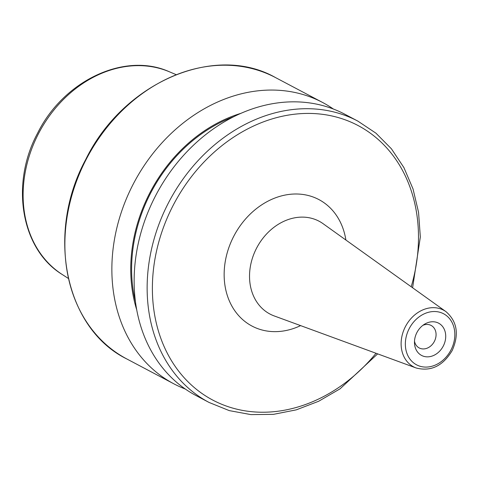 <?xml version="1.0" encoding="UTF-8"?>
<svg xmlns="http://www.w3.org/2000/svg" width="480" height="480" viewBox="0 0 480 480"><rect width="100%" height="100%" fill="white"/><g stroke="black" fill="none" stroke-linecap="round" stroke-linejoin="round"><path stroke-width="0.72" d="M416.892 332.574A18.24 14.814 -62.1 0 1 424.65 324.138A18.24 14.814 -62.1 0 1 442.236 326.088A18.24 14.814 -62.1 0 1 443.292 346.026A18.24 14.814 -62.1 0 1 426.198 356.796A18.24 14.814 -62.1 0 1 414.498 343.344A18.24 14.814 -62.1 0 1 416.892 332.574M422.904 325.326A12.732 10.338 -62.1 0 1 431.118 325.44A12.732 10.338 -62.1 0 1 434.376 341.394A12.732 10.338 -62.1 0 1 419.22 347.952A12.732 10.338 -62.1 0 1 414.498 341.226M185.31 389.028A159.126 129.222 -62.1 0 1 173.814 383.808A159.126 129.222 -62.1 0 1 133.062 184.446A159.126 129.222 -62.1 0 1 322.566 102.456A159.126 129.222 -62.1 0 1 333.354 109.014M136.782 310.02A142.788 115.956 -62.1 0 1 149.748 193.044A142.788 115.956 -62.1 0 1 240.732 113.4M196.092 395.586A159.126 129.222 -62.1 0 1 155.334 196.224A159.126 129.222 -62.1 0 1 344.844 114.234L357.84 121.104A159.126 129.222 -62.1 0 0 168.336 203.1A159.126 129.222 -62.1 0 0 209.094 402.462L196.092 395.586M323.04 223.668A52.506 42.636 117.9 0 0 256.524 248.262A52.506 42.636 117.9 0 0 274.248 315.948L416.208 368.004A32.058 26.034 -62.1 0 1 405.384 326.682A32.058 26.034 -62.1 0 1 445.992 311.664L323.04 223.668M300.624 325.614A71.544 58.098 -62.1 0 1 235.848 312.186A71.544 58.098 -62.1 0 1 233.676 236.436A71.544 58.098 -62.1 0 1 297.576 194.016A71.544 58.098 -62.1 0 1 345.882 240.012M450.99 349.956A28.884 23.454 -62.1 0 1 416.844 364.968A28.884 23.454 -62.1 0 1 409.194 328.65A28.884 23.454 -62.1 0 1 443.34 313.638A28.884 23.454 -62.1 0 1 450.99 349.956M169.404 71.796C124.692 51.504 63.384 80.76 37.53 133.32C10.164 183.996 21.03 249.378 62.238 274.5A114.924 93.324 -62.1 0 1 38.424 133.806A114.924 93.324 -62.1 0 1 169.404 71.796L176.094 74.628M173.814 383.808L126.828 358.968A159.126 129.222 -62.1 0 1 86.076 159.606A159.126 129.222 -62.1 0 1 275.58 77.61L322.566 102.456M135.528 302.13A141.786 115.134 -62.1 0 1 150.474 193.416A141.786 115.134 -62.1 0 1 233.508 116.802M376.032 353.268A155.31 126.12 -62.1 0 1 200.406 392.364A155.31 126.12 -62.1 0 1 173.07 205.548A155.31 126.12 -62.1 0 1 343.152 119.106A155.31 126.12 -62.1 0 1 411.198 286.758M416.208 368.004C430.956 371.76 442.944 365.94 452.178 350.544C459.276 334.452 457.218 321.492 445.992 311.664M62.238 274.5L68.34 278.43M126.828 358.968C64.992 328.644 45.588 233.466 85.758 159.432C123.384 82.536 214.728 42.942 275.58 77.61M209.094 402.462L229.254 410.61L250.914 414.606L273.456 414.348L296.244 409.86L318.654 401.268L340.074 388.824L377.652 353.868M412.602 287.766L420.33 237.03L418.554 212.322L413.034 188.964L403.914 167.598L391.434 148.824L375.936 133.176L357.84 121.104"/></g></svg>
